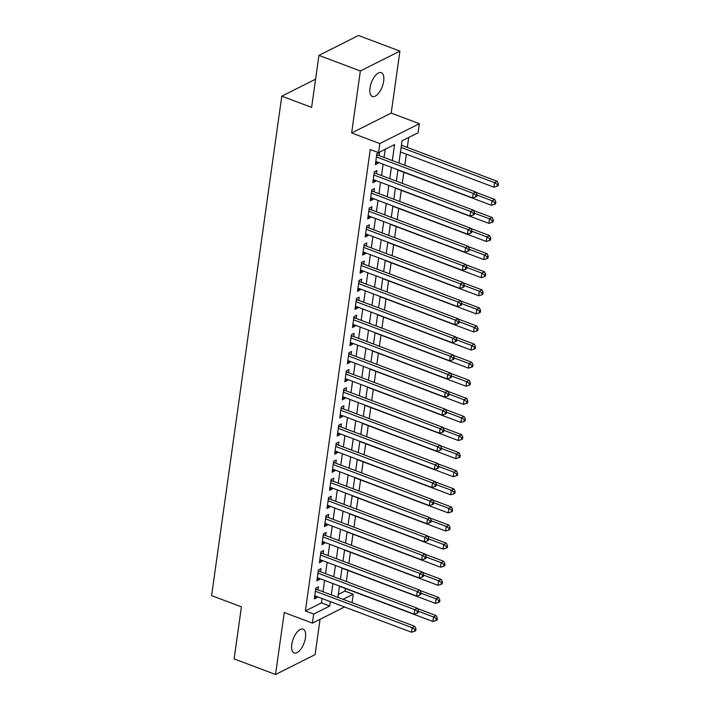 <?xml version="1.0" encoding="UTF-8"?>
<svg xmlns="http://www.w3.org/2000/svg" width="710" height="710" viewBox="0 0 710 710"><rect width="100%" height="100%" fill="white"/><g stroke="black" fill="none" stroke-linecap="round" stroke-linejoin="round"><path stroke-width="1.06" d="M305.469 637.598A12.727 5.786 110.6 0 0 303.108 629.131A12.727 5.786 110.6 0 0 291.783 644.476A12.727 5.786 110.6 0 0 294.135 652.943A12.727 5.786 110.6 0 0 305.469 637.598M383.675 81.135A12.727 5.786 110.6 0 0 381.314 72.668A12.727 5.786 110.6 0 0 369.99 88.013A12.727 5.786 110.6 0 0 372.342 96.48A12.727 5.786 110.6 0 0 383.675 81.135M338.306 594.43L344.962 591.093L353.243 594.208L352.053 602.71M315.586 79.183L281.799 96.161L211.598 595.619L241.427 606.864L234.114 658.889L275.533 674.5L315.098 654.62L320.059 619.289M281.799 96.161L311.619 107.405L318.932 55.38L358.497 35.5L399.916 51.111L360.352 70.982L351.645 132.965L379.814 143.58L419.37 123.709L418.101 132.752L402.064 140.811L398.931 163.06M351.645 132.965L391.201 113.094L399.916 51.111M391.201 113.094L419.37 123.709M344.962 591.093L345.326 588.484M346.311 581.49L347.873 570.387M348.858 563.394L350.412 552.291M351.397 545.298L352.959 534.195M353.944 527.202L355.506 516.099M356.482 509.105L358.044 498.003M359.029 491.009L360.591 479.907M361.567 472.913L363.13 461.811M364.115 454.817L365.677 443.714M366.662 436.721L368.215 425.618M369.2 418.625L370.762 407.522M371.747 400.529L373.3 389.426M374.285 382.433L375.847 371.33M376.832 364.328L378.394 353.234M379.371 346.231L380.933 335.138M381.918 328.135L383.48 317.042M384.465 310.039L386.018 298.945M387.003 291.943L388.565 280.849M389.55 273.847L391.103 262.753M392.089 255.751L393.651 244.657M394.636 237.655L396.198 226.561M397.174 219.559L398.736 208.456M399.721 201.462L401.283 190.36M402.259 183.366L403.821 172.264M404.806 165.27L406.368 154.168M407.318 147.414L408.711 137.474M318.932 55.38L360.352 70.982M318.053 589.895L318.497 586.726L315.826 588.066L314.299 598.929L316.971 597.58L317.104 596.648M320.592 571.798L321.035 568.63L318.364 569.97L316.837 580.833L319.518 579.484L319.642 578.552M323.139 553.702L323.582 550.534L320.911 551.874L319.385 562.737L322.056 561.388L322.189 560.456M325.677 535.606L326.13 532.438L323.449 533.778L321.932 544.641L324.603 543.292L324.727 542.36M328.224 517.51L328.668 514.342L325.996 515.682L324.47 526.545L327.141 525.196L327.274 524.264M330.771 499.414L331.215 496.246L328.544 497.586L327.017 508.449L329.688 507.1L329.822 506.168M333.309 481.318L333.753 478.149L331.082 479.49L329.555 490.353L332.227 489.004L332.36 488.072M335.857 463.222L336.3 460.053L333.629 461.393L332.102 472.256L334.774 470.907L334.907 469.976M338.395 445.126L338.839 441.957L336.167 443.297L334.641 454.16L337.321 452.811L337.445 451.88M340.942 427.029L341.386 423.861L338.714 425.201L337.188 436.055L339.859 434.715L339.992 433.783M343.48 408.933L343.933 405.765L341.253 407.105L339.726 417.959L342.406 416.619L342.531 415.687M346.027 390.837L346.471 387.669L343.8 389.009L342.273 399.863L344.945 398.523L345.078 397.591M348.575 372.732L349.018 369.573L346.347 370.913L344.82 381.767L347.492 380.427L347.625 379.495M351.113 354.636L351.556 351.477L348.885 352.817L347.359 363.671L350.03 362.331L350.163 361.399M353.66 336.54L354.104 333.38L351.432 334.721L349.906 345.575L352.577 344.235L352.71 343.303M356.198 318.444L356.642 315.284L353.97 316.624L352.444 327.479L355.115 326.139L355.248 325.207M358.745 300.348L359.189 297.188L356.518 298.528L354.991 309.382L357.662 308.042L357.796 307.111M361.283 282.252L361.736 279.092L359.056 280.432L357.529 291.286L360.21 289.946L360.334 289.014M363.831 264.155L364.274 260.996L361.603 262.336L360.077 273.19L362.748 271.85L362.881 270.918M366.378 246.059L366.821 242.891L364.15 244.24L362.624 255.094L365.295 253.754L365.428 252.822M368.916 227.963L369.36 224.795L366.688 226.144L365.162 236.998L367.833 235.658L367.966 234.726M371.463 209.867L371.907 206.699L369.236 208.048L367.709 218.902L370.38 217.562L370.514 216.63M374.001 191.771L374.445 188.603L371.774 189.952L370.247 200.806L372.919 199.466L373.052 198.525M376.548 173.675L376.992 170.506L374.321 171.855L372.794 182.71L375.466 181.37L375.599 180.429M392.328 160.566L394.574 144.574L378.536 152.632L370.256 149.508L305.398 610.964L321.444 602.905L322.056 598.512M323.006 591.758L324.603 580.416M325.553 573.662L327.141 562.32M328.091 555.566L329.688 544.224M330.638 537.47L332.227 526.128M333.176 519.374L334.774 508.032M335.723 501.278L337.312 489.935M338.262 483.182L339.859 471.839M340.809 465.085L342.406 453.743M343.356 446.989L344.945 435.647M345.894 428.893L347.492 417.551M348.441 410.797L350.03 399.455M350.98 392.701L352.577 381.359M353.527 374.605L355.115 363.263M356.065 356.509L357.662 345.166M358.612 338.413L360.21 327.07M361.159 320.317L362.748 308.974M363.697 302.22L365.295 290.878M366.245 284.124L367.833 272.782M368.783 266.028L370.38 254.686M371.33 247.932L372.919 236.59M373.868 229.836L375.466 218.494M376.415 211.74L378.013 200.398M378.962 193.644L380.551 182.301M381.501 175.548L383.098 164.205M384.048 157.451L385.193 149.286M379.087 155.579L379.539 152.41L376.859 153.759L375.333 164.613L378.013 163.273L378.137 162.333M344.545 606.988L312.418 623.131L284.248 612.517L275.533 674.5M312.418 623.131L313.687 614.088L329.724 606.029L330.345 601.636M305.398 610.964L313.687 614.088M378.536 152.632L379.814 143.58M343.072 599.32L353.243 594.208M397.982 169.814L396.393 181.156M395.443 187.91L393.846 199.253M392.896 206.006L391.308 217.349M390.358 224.103L388.76 235.445M387.811 242.199L386.222 253.541M385.273 260.295L383.675 271.637M382.726 278.391L381.137 289.733M380.187 296.487L378.59 307.829M377.64 314.583L376.043 325.925M375.093 332.679L373.504 344.022M372.555 350.775L370.957 362.118M370.008 368.872L368.419 380.214M367.469 386.968L365.872 398.31M364.922 405.064L363.334 416.406M362.384 423.169L360.786 434.502M359.837 441.265L358.239 452.598M357.29 459.361L355.701 470.695M354.752 477.457L353.154 488.791M352.204 495.553L350.616 506.887M349.666 513.649L348.069 524.983M347.119 531.746L345.53 543.079M344.581 549.842L342.983 561.175M342.034 567.938L340.436 579.271M339.486 586.034L337.898 597.376M331.295 594.882L332.883 583.54M333.833 576.786L335.431 565.444M336.38 558.69L337.969 547.348M338.918 540.594L340.516 529.252M341.466 522.498L343.054 511.156M344.004 504.402L345.601 493.059M346.551 486.306L348.14 474.963M349.089 468.209L350.687 456.867M351.636 450.113L353.234 438.771M354.183 432.017L355.772 420.675M356.722 413.921L358.319 402.579M359.269 395.825L360.858 384.483M361.807 377.729L363.405 366.387M364.354 359.633L365.943 348.291M366.892 341.537L368.49 330.194M369.44 323.44L371.037 312.098M371.987 305.344L373.575 294.002M374.525 287.248L376.123 275.906M377.072 269.152L378.661 257.81M379.61 251.047L381.208 239.714M382.158 232.951L383.746 221.618M384.696 214.855L386.293 203.521M387.243 196.759L388.84 185.425M389.79 178.663L391.379 167.329M321.444 602.905L329.724 606.029M375.652 162.386L378.013 163.273M373.105 180.482L375.466 181.37M370.567 198.578L372.919 199.466M368.02 216.674L370.38 217.562M365.472 234.77L367.833 235.658M362.934 252.867L365.295 253.754M360.387 270.963L362.748 271.85M357.849 289.059L360.21 289.946M355.302 307.155L357.662 308.042M352.764 325.251L355.115 326.139M350.216 343.347L352.577 344.235M347.678 361.443L350.03 362.331M345.131 379.539L347.492 380.427M342.584 397.635L344.945 398.523M340.046 415.732L342.406 416.619M337.498 433.828L339.859 434.715M334.96 451.924L337.321 452.811M332.413 470.02L334.774 470.907M329.875 488.116L332.227 489.004M327.328 506.212L329.688 507.1M324.781 524.308L327.141 525.196M322.242 542.404L324.603 543.292M319.695 560.501L322.056 561.388M317.157 578.597L319.518 579.484M314.61 596.693L316.971 597.58M376.415 156.928L473.179 193.386L472.541 197.912L375.785 161.445M376.77 154.381L377.161 154.718A1.988 1.589 -116.7 0 0 377.764 155.082L475.851 192.046L473.179 193.386L475.948 195.152L475.691 196.963L476.756 196.43L477.013 194.62L475.948 195.152M477.013 194.62L475.851 192.046M472.541 197.912L475.691 196.963M400.493 151.958L493.929 187.174L494.568 182.648L497.24 181.298L401.443 145.204M497.328 184.414L497.08 186.224L498.145 185.683L498.402 183.872L497.328 184.414L494.568 182.648L401.132 147.431M497.08 186.224L493.929 187.174M497.24 181.298L498.402 183.872M373.877 175.024L470.641 211.482L470.002 216.009L373.238 179.541M374.232 172.477L374.623 172.814A1.988 1.589 -116.7 0 0 375.217 173.178L473.313 210.142L470.641 211.482L473.401 213.248L473.144 215.059L474.218 214.526L474.475 212.716L473.401 213.248M474.475 212.716L473.313 210.142M470.002 216.009L473.144 215.059M371.33 193.12L468.094 229.578L467.455 234.105L370.691 197.637M371.685 190.573L372.075 190.91A1.988 1.589 -116.7 0 0 372.679 191.274L470.766 228.238L468.094 229.578L470.863 231.345L470.606 233.155L471.671 232.623L471.928 230.812L470.863 231.345M471.928 230.812L470.766 228.238M467.455 234.105L470.606 233.155M368.783 211.216L465.547 247.675L464.917 252.201L368.153 215.733M369.147 208.669L369.537 209.006A1.988 1.589 -116.7 0 0 370.132 209.37L468.227 246.334L465.547 247.675L468.316 249.441L468.059 251.251L469.132 250.719L469.381 248.908L468.316 249.441M469.381 248.908L468.227 246.334M464.917 252.201L468.059 251.251M366.245 229.312L463.009 265.771L462.37 270.297L365.606 233.83M366.6 226.765L366.99 227.102A1.988 1.589 -116.7 0 0 367.594 227.466L465.68 264.431L463.009 265.771L465.769 267.537L465.52 269.347L466.585 268.815L466.843 267.004L465.769 267.537M466.843 267.004L465.68 264.431M462.37 270.297L465.52 269.347M397.955 170.054L491.382 205.27L492.021 200.744L494.692 199.404L475.993 192.348M494.79 202.51L494.533 204.32L495.598 203.779L495.855 201.968L494.79 202.51L492.021 200.744L476.951 195.064M494.533 204.32L491.382 205.27M494.692 199.404L495.855 201.968M395.408 188.15L488.844 223.366L489.474 218.84L492.154 217.5L473.446 210.444M492.243 220.606L491.986 222.416L493.059 221.875L493.317 220.065L492.243 220.606L489.474 218.84L474.413 213.16M491.986 222.416L488.844 223.366M492.154 217.5L493.317 220.065M392.87 206.246L486.297 241.462L486.936 236.936L489.607 235.596L470.907 228.54M489.696 238.702L489.447 240.512L490.512 239.971L490.77 238.161L489.696 238.702L486.936 236.936L471.866 231.256M489.447 240.512L486.297 241.462M489.607 235.596L490.77 238.161M390.322 224.342L483.759 259.558L484.389 255.032L487.069 253.692L468.36 246.636M487.158 256.798L486.9 258.609L487.974 258.067L488.223 256.257L487.158 256.798L484.389 255.032L469.319 249.352M486.9 258.609L483.759 259.558M487.069 253.692L488.223 256.257M363.697 247.408L460.462 283.876L459.832 288.393L363.067 251.926M364.061 244.861L364.452 245.198A1.988 1.589 -116.7 0 0 365.046 245.562L463.133 282.527L460.462 283.876L463.231 285.642L462.973 287.443L464.047 286.911L464.296 285.101L463.231 285.642M464.296 285.101L463.133 282.527M459.832 288.393L462.973 287.443M387.775 242.438L481.211 277.654L481.85 273.128L484.522 271.788L465.813 264.732M484.61 274.894L484.362 276.705L485.427 276.163L485.684 274.353L484.61 274.894L481.85 273.128L466.781 267.448M484.362 276.705L481.211 277.654M484.522 271.788L485.684 274.353M361.159 265.505L457.923 301.972L457.284 306.489L360.52 270.022M361.514 262.957L361.905 263.295A1.988 1.589 -116.7 0 0 362.508 263.658L460.595 300.623L457.923 301.972L460.684 303.738L460.435 305.54L461.5 305.007L461.757 303.197L460.684 303.738M461.757 303.197L460.595 300.623M457.284 306.489L460.435 305.54M385.237 260.534L478.673 295.75L479.303 291.224L481.975 289.884L463.275 282.829M482.072 292.99L481.815 294.801L482.889 294.26L483.137 292.449L482.072 292.99L479.303 291.224L464.233 285.544M481.815 294.801L478.673 295.75M481.975 289.884L483.137 292.449M358.612 283.601L455.376 320.068L454.746 324.585L357.982 288.118M358.976 281.053L359.358 281.391A1.988 1.589 -116.7 0 0 359.961 281.755L458.048 318.719L455.376 320.068L458.145 321.834L457.888 323.636L458.962 323.103L459.21 321.293L458.145 321.834M459.21 321.293L458.048 318.719M454.746 324.585L457.888 323.636M382.69 278.631L476.126 313.847L476.765 309.32L479.436 307.98L460.728 300.925M479.525 311.086L479.277 312.897L480.342 312.356L480.599 310.545L479.525 311.086L476.765 309.32L461.695 303.64M479.277 312.897L476.126 313.847M479.436 307.98L480.599 310.545M356.074 301.697L452.838 338.164L452.199 342.681L355.435 306.214M356.429 299.15L356.819 299.487A1.988 1.589 -116.7 0 0 357.414 299.851L455.509 336.815L452.838 338.164L455.598 339.93L455.341 341.732L456.415 341.199L456.672 339.389L455.598 339.93M456.672 339.389L455.509 336.815M452.199 342.681L455.341 341.732M380.152 296.727L473.579 331.943L474.218 327.416L476.889 326.076L458.19 319.021M476.987 329.183L476.729 330.993L477.794 330.452L478.052 328.641L476.987 329.183L474.218 327.416L459.148 321.736M476.729 330.993L473.579 331.943M476.889 326.076L478.052 328.641M353.527 319.793L450.291 356.26L449.652 360.778L352.888 324.31M353.882 317.246L354.272 317.583A1.988 1.589 -116.7 0 0 354.876 317.947L452.962 354.911L450.291 356.26L453.06 358.026L452.802 359.837L453.867 359.295L454.125 357.485L453.06 358.026M454.125 357.485L452.962 354.911M449.652 360.778L452.802 359.837M377.605 314.823L471.041 350.039L471.68 345.513L474.351 344.173L455.642 337.126M474.44 347.279L474.182 349.089L475.256 348.548L475.514 346.746L474.44 347.279L471.68 345.513L456.61 339.833M474.182 349.089L471.041 350.039M474.351 344.173L475.514 346.746M350.988 337.889L447.744 374.356L447.114 378.874L350.349 342.415M351.344 335.342L351.734 335.679A1.988 1.589 -116.7 0 0 352.329 336.043L450.424 373.007L447.744 374.356L450.513 376.123L450.255 377.933L451.329 377.392L451.578 375.581L450.513 376.123M451.578 375.581L450.424 373.007M447.114 378.874L450.255 377.933M375.066 332.919L468.493 368.135L469.132 363.609L471.804 362.269L453.104 355.222M471.901 365.375L471.644 367.185L472.709 366.644L472.966 364.842L471.901 365.375L469.132 363.609L454.063 357.929M471.644 367.185L468.493 368.135M471.804 362.269L472.966 364.842M348.441 355.985L445.205 392.452L444.567 396.97L347.802 360.511M348.796 353.438L349.187 353.775A1.988 1.589 -116.7 0 0 349.79 354.139L447.877 391.103L445.205 392.452L447.966 394.219L447.717 396.029L448.782 395.488L449.039 393.677L447.966 394.219M449.039 393.677L447.877 391.103M444.567 396.97L447.717 396.029M372.519 351.015L465.955 386.231L466.585 381.705L469.266 380.365L450.557 373.318M469.354 383.471L469.097 385.281L470.171 384.74L470.419 382.938L469.354 383.471L466.585 381.705L451.516 376.025M469.097 385.281L465.955 386.231M469.266 380.365L470.419 382.938M345.894 374.081L442.658 410.549L442.028 415.066L345.264 378.608M346.258 371.534L346.649 371.871A1.988 1.589 -116.7 0 0 347.243 372.235L445.339 409.2L442.658 410.549L445.427 412.315L445.17 414.125L446.244 413.584L446.492 411.773L445.427 412.315M446.492 411.773L445.339 409.2M442.028 415.066L445.17 414.125M369.972 369.111L463.408 404.327L464.047 399.801L466.718 398.461L448.019 391.414M466.807 401.567L466.559 403.378L467.624 402.836L467.881 401.035L466.807 401.567L464.047 399.801L448.977 394.121M466.559 403.378L463.408 404.327M466.718 398.461L467.881 401.035M343.356 392.177L440.12 428.645L439.481 433.162L342.717 396.704M343.711 389.63L344.101 389.967A1.988 1.589 -116.7 0 0 344.705 390.331L442.791 427.296L440.12 428.645L442.88 430.411L442.632 432.221L443.697 431.68L443.954 429.87L442.88 430.411M443.954 429.87L442.791 427.296M439.481 433.162L442.632 432.221M367.434 387.207L460.87 422.423L461.5 417.897L464.171 416.557L445.472 409.51M464.269 419.663L464.012 421.474L465.085 420.941L465.334 419.131L464.269 419.663L461.5 417.897L446.43 412.217M464.012 421.474L460.87 422.423M464.171 416.557L465.334 419.131M340.809 410.273L437.573 446.741L436.943 451.258L340.179 414.8M341.173 407.726L341.554 408.064A1.988 1.589 -116.7 0 0 342.158 408.427L440.244 445.392L437.573 446.741L440.342 448.507L440.085 450.317L441.158 449.776L441.407 447.966L440.342 448.507M441.407 447.966L440.244 445.392M436.943 451.258L440.085 450.317M364.887 405.303L458.323 440.519L458.962 435.993L461.633 434.653L442.925 427.606M461.722 437.759L461.473 439.57L462.538 439.037L462.796 437.227L461.722 437.759L458.962 435.993L443.892 430.313M461.473 439.57L458.323 440.519M461.633 434.653L462.796 437.227M338.271 428.37L435.035 464.837L434.396 469.363L337.632 432.896M338.626 425.822L339.016 426.16A1.988 1.589 -116.7 0 0 339.62 426.524L437.706 463.488L435.035 464.837L437.795 466.603L437.546 468.414L438.611 467.872L438.869 466.062L437.795 466.603M438.869 466.062L437.706 463.488M434.396 469.363L437.546 468.414M362.348 423.4L455.776 458.616L456.415 454.089L459.086 452.749L440.386 445.702M459.184 455.855L458.926 457.666L460 457.134L460.249 455.323L459.184 455.855L456.415 454.089L441.345 448.409M458.926 457.666L455.776 458.616M459.086 452.749L460.249 455.323M335.723 446.466L432.488 482.933L431.849 487.459L335.084 450.992M336.078 443.919L336.469 444.256A1.988 1.589 -116.7 0 0 337.072 444.62L435.159 481.584L432.488 482.933L435.257 484.699L434.999 486.51L436.064 485.968L436.322 484.158L435.257 484.699M436.322 484.158L435.159 481.584M431.849 487.459L434.999 486.51M359.801 441.505L453.237 476.712L453.876 472.185L456.548 470.845L437.839 463.799M456.636 473.952L456.379 475.762L457.453 475.23L457.71 473.419L456.636 473.952L453.876 472.185L438.807 466.505M456.379 475.762L453.237 476.712M456.548 470.845L457.71 473.419M333.185 464.562L429.94 501.029L429.31 505.555L332.546 469.088M333.54 462.015L333.931 462.352A1.988 1.589 -116.7 0 0 334.525 462.716L432.621 499.689L429.94 501.029L432.709 502.795L432.452 504.606L433.526 504.065L433.783 502.254L432.709 502.795M433.783 502.254L432.621 499.689M429.31 505.555L432.452 504.606M357.263 459.601L450.69 494.808L451.329 490.282L454.001 488.941L435.301 481.895M454.098 492.048L453.841 493.858L454.906 493.326L455.163 491.515L454.098 492.048L451.329 490.282L436.26 484.602M453.841 493.858L450.69 494.808M454.001 488.941L455.163 491.515M330.638 482.658L427.402 519.125L426.763 523.652L329.999 487.184M330.993 480.111L331.384 480.448A1.988 1.589 -116.7 0 0 331.987 480.812L430.074 517.785L427.402 519.125L430.162 520.891L429.914 522.702L430.979 522.161L431.236 520.35L430.162 520.891M431.236 520.35L430.074 517.785M426.763 523.652L429.914 522.702M354.716 477.697L448.152 512.904L448.782 508.378L451.462 507.038L432.754 499.991M451.551 510.144L451.294 511.954L452.368 511.422L452.616 509.611L451.551 510.144L448.782 508.378L433.712 502.698M451.294 511.954L448.152 512.904M451.462 507.038L452.616 509.611M328.091 500.754L424.855 537.221L424.225 541.748L327.461 505.28M328.455 498.207L328.845 498.544A1.988 1.589 -116.7 0 0 329.44 498.908L427.535 535.881L424.855 537.221L427.624 538.988L427.367 540.798L428.441 540.257L428.689 538.446L427.624 538.988M428.689 538.446L427.535 535.881M424.225 541.748L427.367 540.798M352.169 495.793L445.605 531L446.244 526.474L448.915 525.134L430.216 518.087M449.004 528.24L448.755 530.05L449.82 529.518L450.078 527.707L449.004 528.24L446.244 526.474L431.174 520.794M448.755 530.05L445.605 531M448.915 525.134L450.078 527.707M325.553 518.85L422.317 555.318L421.678 559.844L324.914 523.376M325.908 516.303L326.298 516.64A1.988 1.589 -116.7 0 0 326.902 517.004L424.988 553.977L422.317 555.318L425.077 557.084L424.828 558.894L425.893 558.353L426.151 556.542L425.077 557.084M426.151 556.542L424.988 553.977M421.678 559.844L424.828 558.894M349.631 513.889L443.067 549.096L443.697 544.57L446.368 543.23L427.668 536.183M446.466 546.336L446.208 548.147L447.282 547.614L447.531 545.804L446.466 546.336L443.697 544.57L428.627 538.89M446.208 548.147L443.067 549.096M446.368 543.23L447.531 545.804M323.006 536.946L419.77 573.414L419.14 577.94L322.375 541.473M323.37 534.399L323.76 534.736A1.988 1.589 -116.7 0 0 324.355 535.1L422.441 572.074L419.77 573.414L422.539 575.18L422.281 576.99L423.355 576.449L423.604 574.639L422.539 575.18M423.604 574.639L422.441 572.074M419.14 577.94L422.281 576.99M347.083 531.985L440.519 567.192L441.158 562.666L443.83 561.326L425.121 554.279M443.919 564.432L443.67 566.243L444.735 565.71L444.992 563.9L443.919 564.432L441.158 562.666L426.089 556.986M443.67 566.243L440.519 567.192M443.83 561.326L444.992 563.9M320.467 555.042L417.231 591.51L416.592 596.036L319.828 559.569M320.822 552.495L321.213 552.833A1.988 1.589 -116.7 0 0 321.816 553.197L419.903 590.17L417.231 591.51L419.992 593.276L419.743 595.087L420.808 594.545L421.065 592.735L419.992 593.276M421.065 592.735L419.903 590.17M416.592 596.036L419.743 595.087M344.545 550.081L437.981 585.288L438.611 580.762L441.283 579.422L422.583 572.375M441.38 582.528L441.123 584.339L442.197 583.806L442.445 581.996L441.38 582.528L438.611 580.762L423.542 575.091M441.123 584.339L437.981 585.288M441.283 579.422L442.445 581.996M317.92 573.139L414.684 609.606L414.045 614.132L317.29 577.665M318.275 570.591L318.666 570.929A1.988 1.589 -116.7 0 0 319.269 571.302L417.356 608.266L414.684 609.606L417.453 611.372L417.196 613.183L418.261 612.641L418.518 610.831L417.453 611.372M418.518 610.831L417.356 608.266M414.045 614.132L417.196 613.183M341.998 568.178L435.434 603.385L436.073 598.858L438.745 597.518L420.036 590.471M438.833 600.625L438.576 602.435L439.65 601.903L439.907 600.092L438.833 600.625L436.073 598.858L421.003 593.187M438.576 602.435L435.434 603.385M438.745 597.518L439.907 600.092M315.382 591.235L412.146 627.702L411.507 632.228L314.743 595.761M315.737 588.688L316.127 589.034A1.988 1.589 -116.7 0 0 316.722 589.398L414.817 626.362L412.146 627.702L414.906 629.468L414.649 631.279L415.723 630.737L415.98 628.927L414.906 629.468M415.98 628.927L414.817 626.362M411.507 632.228L414.649 631.279M339.46 586.274L432.887 621.481L433.526 616.954L436.197 615.614L417.498 608.568M436.295 618.721L436.038 620.531L437.103 619.999L437.36 618.188L436.295 618.721L433.526 616.954L418.456 611.283M436.038 620.531L432.887 621.481M436.197 615.614L437.36 618.188M376.69 154.957L377.161 154.718M376.593 155.667L377.764 155.082M374.152 173.054L374.623 172.814M374.046 173.764L375.217 173.178M371.605 191.15L372.075 190.91M371.507 191.86L372.679 191.274M369.067 209.246L369.537 209.006M368.96 209.956L370.132 209.37M366.52 227.342L366.99 227.102M366.422 228.052L367.594 227.466M363.981 245.438L364.452 245.198M363.875 246.148L365.046 245.562M361.434 263.534L361.905 263.295M361.337 264.244L362.508 263.658M358.887 281.63L359.358 281.391M358.79 282.34L359.961 281.755M356.349 299.726L356.819 299.487M356.251 300.436L357.414 299.851M353.802 317.823L354.272 317.583M353.704 318.533L354.876 317.947M351.264 335.919L351.734 335.679M351.157 336.629L352.329 336.043M348.716 354.015L349.187 353.775M348.619 354.725L349.79 354.139M346.178 372.111L346.649 371.871M346.072 372.83L347.243 372.235M343.631 390.207L344.101 389.967M343.533 390.926L344.705 390.331M341.084 408.303L341.554 408.064M340.986 409.022L342.158 408.427M338.546 426.399L339.016 426.16M338.448 427.118L339.62 426.524M335.999 444.495L336.469 444.256M335.901 445.214L337.072 444.62M333.46 462.592L333.931 462.352M333.354 463.31L334.525 462.716M330.913 480.688L331.384 480.448M330.816 481.407L331.987 480.812M328.375 498.784L328.845 498.544M328.268 499.503L329.44 498.908M325.828 516.88L326.298 516.64M325.73 517.599L326.902 517.004M323.281 534.976L323.76 534.736M323.183 535.695L324.355 535.1M320.742 553.072L321.213 552.833M320.645 553.791L321.816 553.197M318.195 571.168L318.666 570.929M318.098 571.887L319.269 571.302M315.657 589.264L316.127 589.034M315.551 589.983L316.722 589.398"/></g></svg>
